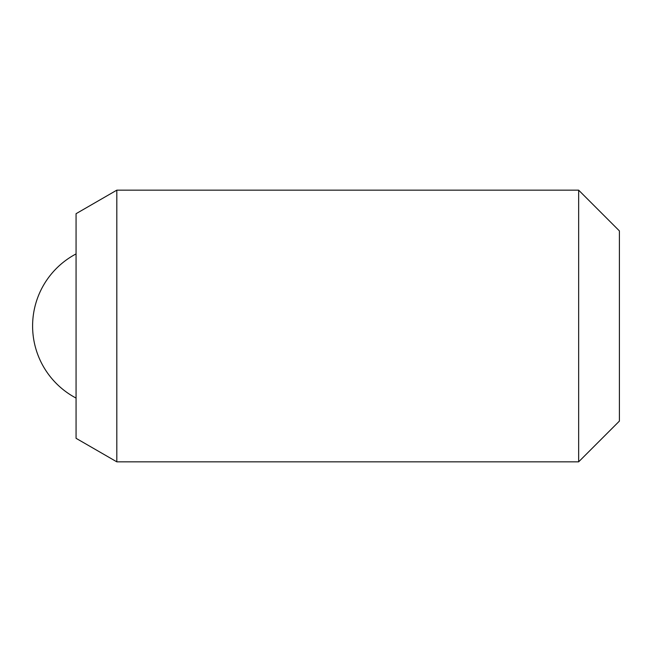 <?xml version="1.0" encoding="UTF-8"?>
<svg xmlns="http://www.w3.org/2000/svg" width="652" height="652" viewBox="0 0 652 652"><rect width="100%" height="100%" fill="white"/><g stroke="black" fill="none" stroke-linecap="round" stroke-linejoin="round"><path stroke-width="0.98" d="M578.65 190.164L619.4 230.914L619.4 421.086L578.65 461.836L578.65 190.164L116.814 190.164L116.814 461.836L76.064 438.307L76.064 213.693L116.814 190.164M578.65 461.836L116.814 461.836M76.064 253.921A81.5 81.5 0 0 0 76.064 398.079"/></g></svg>
